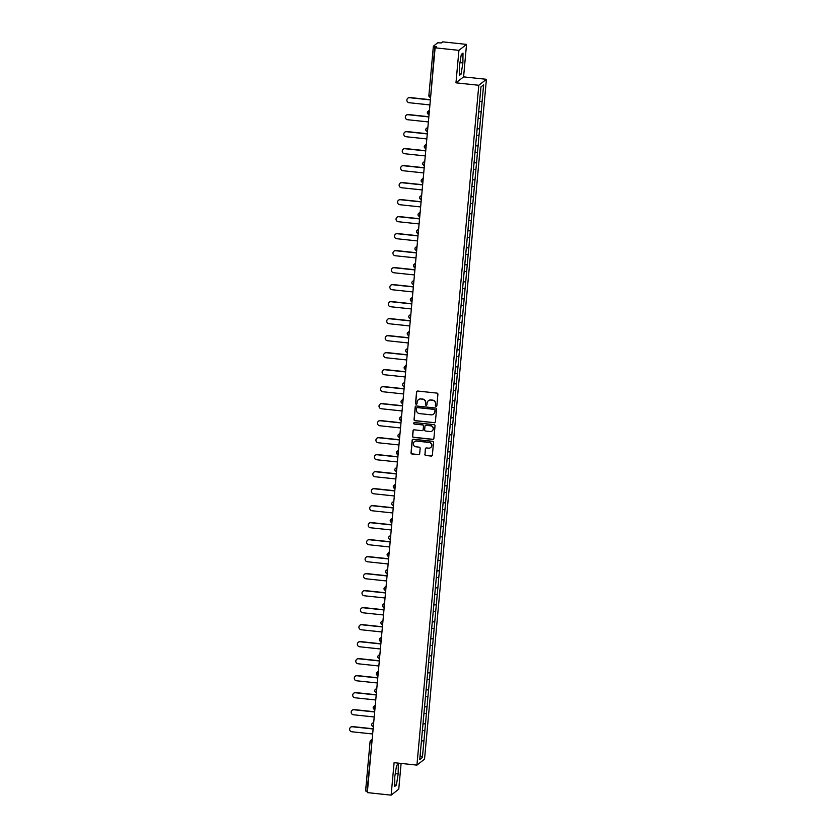 <?xml version="1.0" encoding="UTF-8"?>
<svg xmlns="http://www.w3.org/2000/svg" width="837" height="837" viewBox="0 0 837 837"><rect width="100%" height="100%" fill="white"/><g stroke="black" fill="none" stroke-linecap="round" stroke-linejoin="round"><path stroke-width="1.26" d="M436.056 406.322A0.753 0.743 -128.1 0 0 436.872 405.652L437.908 394.29A1.078 1.067 -128.1 0 0 436.935 393.097L417.726 391.046A1.078 1.067 -128.1 0 0 416.564 392.009L415.529 403.371A0.753 0.743 -128.1 0 0 416.742 404.051A0.753 0.743 -128.1 0 0 417.025 403.528L417.15 402.063A3.463 3.411 -128.1 0 1 420.885 398.998L422.486 399.176A3.463 3.411 -128.1 0 1 425.583 402.963L425.447 404.428A0.753 0.743 -128.1 0 0 426.671 405.108A0.753 0.743 -128.1 0 0 426.943 404.595L427.079 403.12A3.463 3.411 -128.1 0 1 430.804 400.065L432.405 400.232A3.463 3.411 -128.1 0 1 435.512 404.02L435.376 405.495A0.753 0.743 -128.1 0 0 436.056 406.322M428.439 400.703A3.463 3.411 -128.1 0 1 430.961 399.94L432.562 400.117A3.463 3.411 -128.1 0 1 435.669 403.905L435.533 405.37A0.753 0.743 -128.1 0 0 436.663 406.102M417.035 391.214A1.078 1.067 -128.1 0 0 416.711 391.883L415.675 403.256A0.753 0.743 -128.1 0 0 416.816 403.989M418.51 399.636A3.463 3.411 -128.1 0 1 421.032 398.883L422.633 399.05A3.463 3.411 -128.1 0 1 425.74 402.838L425.604 404.313A0.753 0.743 -128.1 0 0 426.734 405.045M424.851 454.303A1.078 1.067 -128.1 0 0 425.813 455.485L431.212 456.06A1.078 1.067 -128.1 0 0 432.373 455.098L433.524 442.48A1.078 1.067 -128.1 0 0 432.551 441.298L413.342 439.247A1.078 1.067 -128.1 0 0 412.17 440.199L411.03 452.827A1.078 1.067 -128.1 0 0 411.992 454.01L418.51 454.7A1.078 1.067 -128.1 0 0 419.672 453.748L420.164 448.339A1.078 1.067 -128.1 0 0 419.191 447.157L415.968 446.812A2.898 2.846 -128.1 0 1 414.441 441.674A2.898 2.846 -128.1 0 1 416.481 441.089L429.13 442.438A2.898 2.846 -128.1 0 1 430.657 447.586A2.898 2.846 -128.1 0 1 428.607 448.161L426.504 447.941A1.078 1.067 -128.1 0 0 425.342 448.894L424.997 454.177A1.078 1.067 -128.1 0 0 425.97 455.359L431.358 455.935A1.078 1.067 -128.1 0 0 432.049 455.778M455.966 82.832L463.583 76.868L466.533 44.392L458.927 50.356L455.966 82.832L478.806 85.269L416.931 765.112L394.101 762.674L391.141 795.15L367.328 792.608L435.114 47.814L436.537 46.694L434.79 46.506L430.731 95.92M458.927 50.356L435.114 47.814M434.236 422.79A1.078 1.067 -128.1 0 0 435.397 421.827L436.548 409.209A1.078 1.067 -128.1 0 0 435.575 408.027L416.366 405.976A1.078 1.067 -128.1 0 0 415.204 406.928L414.053 419.557A1.078 1.067 -128.1 0 0 415.026 420.739L434.393 422.664A1.078 1.067 -128.1 0 0 435.073 422.507M435.031 425.845L433.89 438.462A1.078 1.067 -128.1 0 1 432.719 439.425L413.509 437.374A1.078 1.067 -128.1 0 1 412.536 436.192L413.028 430.783A1.078 1.067 -128.1 0 1 414.2 429.831L421.984 430.657A1.078 1.067 -128.1 0 0 423.156 429.705L423.48 426.117A1.078 1.067 -128.1 0 0 422.507 424.934L414.399 424.077A0.753 0.743 -128.1 0 1 414.001 422.727A0.753 0.743 -128.1 0 1 414.535 422.57L434.068 424.662A1.078 1.067 -128.1 0 1 435.031 425.845M478.806 85.269L486.412 79.306L424.547 759.149L416.931 765.112M421.429 740.578L423.951 740.839L424.893 730.492L422.382 730.534M423.951 740.839L422.392 757.495L419.745 759.567L480.961 86.922L483.608 84.851L482.091 101.465L479.632 101.476M478.68 111.52L481.202 111.781L482.091 101.465M481.202 111.781L480.543 118.467L478.084 118.477M477.132 128.521L479.653 128.783L480.543 118.467M479.653 128.783L479.005 135.468L476.535 135.479M475.583 145.523L478.105 145.784L479.005 135.468M478.105 145.784L477.456 152.47L474.987 152.48M474.035 162.524L476.556 162.786L477.456 152.47M476.556 162.786L475.908 169.472L473.449 169.482M472.486 179.526L475.008 179.788L475.908 169.472M475.008 179.788L474.359 186.473L471.901 186.484M470.938 196.528L473.46 196.789L474.359 186.473M473.46 196.789L472.811 203.475L470.352 203.485M469.39 213.529L471.911 213.791L472.811 203.475M471.911 213.791L471.262 220.476L468.804 220.487M467.852 230.531L470.363 230.792L471.262 220.476M470.363 230.792L469.714 237.478L467.255 237.488M466.303 247.532L468.825 247.794L469.714 237.478M468.825 247.794L468.165 254.479L465.707 254.49M464.755 264.534L467.276 264.795L468.165 254.479M467.276 264.795L466.617 271.481L464.158 271.491M463.206 281.535L465.728 281.797L466.617 271.481M465.728 281.797L465.079 288.483L462.61 288.493M461.658 298.537L464.179 298.799L465.079 288.483M464.179 298.799L463.531 305.484L461.072 305.495M460.109 315.539L462.631 315.8L463.531 305.484M462.631 315.8L461.982 322.486L459.523 322.496M458.561 332.54L461.082 332.802L461.982 322.486M461.082 332.802L460.434 339.487L457.975 339.498M457.012 349.542L459.534 349.803L460.434 339.487M459.534 349.803L458.885 356.489L456.427 356.499M455.464 366.543L457.985 366.805L458.885 356.489M457.985 366.805L457.337 373.49L454.878 373.501M453.926 383.545L456.437 383.806L457.337 373.49M456.437 383.806L455.788 390.492L453.33 390.502M452.378 400.546L454.899 400.808L455.788 390.492M454.899 400.808L454.24 407.493L451.781 407.504M450.829 417.548L453.351 417.809L454.24 407.493M453.351 417.809L452.702 424.495L450.233 424.505M449.281 434.549L451.802 434.811L452.702 424.495M451.802 434.811L451.153 441.497L448.684 441.507M447.732 451.551L450.254 451.813L451.153 441.497M450.254 451.813L449.605 458.498L447.146 458.509M446.184 468.553L448.705 468.814L449.605 458.498M448.705 468.814L448.057 475.5L445.598 475.51M444.635 485.554L447.157 485.816L448.057 475.5M447.157 485.816L446.508 492.501L444.049 492.512M443.087 502.556L445.608 502.817L446.508 492.501M445.608 502.817L444.96 509.503L442.501 509.513M441.538 519.557L444.06 519.819L444.96 509.503M444.06 519.819L443.411 526.504L440.953 526.515M440 536.559L442.511 536.82L443.411 526.504M442.511 536.82L441.863 543.506L439.404 543.516M438.452 553.56L440.973 553.822L441.863 543.506M440.973 553.822L440.314 560.508L437.856 560.518M436.904 570.562L439.425 570.824L440.314 560.508M439.425 570.824L438.776 577.509L436.307 577.52M435.355 587.564L437.877 587.825L438.776 577.509M437.877 587.825L437.228 594.511L434.759 594.521M433.807 604.565L436.328 604.827L437.228 594.511M436.328 604.827L435.679 611.512L433.221 611.523M432.258 621.567L434.78 621.828L435.679 611.512M434.78 621.828L434.131 628.514L431.672 628.524M430.71 638.568L433.231 638.83L434.131 628.514M433.231 638.83L432.583 645.515L430.124 645.526M429.161 655.57L431.683 655.831L432.583 645.515M431.683 655.831L431.034 662.517L428.575 662.527M427.613 672.571L430.134 672.833L431.034 662.517M430.134 672.833L429.486 679.518L427.027 679.529M426.075 689.573L428.596 689.834L429.486 679.518M428.596 689.834L427.937 696.52L425.478 696.53M424.526 706.574L427.048 706.836L427.937 696.52M427.048 706.836L426.389 713.522L423.93 713.532M422.978 723.576L425.499 723.838L426.389 713.522M425.499 723.838L424.851 730.523M425.447 723.879L422.947 723.879M426.996 706.878L424.495 706.878M428.544 689.876L426.043 689.876M430.092 672.875L427.592 672.875M431.641 655.873L429.14 655.873M433.189 638.872L430.689 638.872M434.738 621.87L432.227 621.87M436.286 604.869L433.775 604.869M437.824 587.867L435.324 587.867M439.373 570.865L436.872 570.865M440.921 553.864L438.421 553.864M442.47 536.862L439.969 536.862M444.018 519.861L441.517 519.861M445.566 502.859L443.066 502.859M447.115 485.858L444.614 485.858M448.663 468.856L446.152 468.856M450.212 451.854L447.701 451.854M451.75 434.853L449.249 434.853M453.298 417.851L450.798 417.851M454.847 400.85L452.346 400.85M456.395 383.848L453.895 383.848M457.944 366.847L455.443 366.847M459.492 349.845L456.992 349.845M461.041 332.844L458.54 332.844M462.589 315.842L460.078 315.842M464.137 298.84L461.626 298.84M465.675 281.839L463.175 281.839M467.224 264.837L464.723 264.837M468.772 247.836L466.272 247.836M470.321 230.834L467.82 230.834M471.869 213.833L469.369 213.833M473.418 196.831L470.917 196.831M474.966 179.829L472.455 179.829M476.515 162.828L474.004 162.828M478.063 145.826L475.552 145.826M479.601 128.825L477.1 128.825M481.149 111.823L478.649 111.823M466.533 44.392L442.721 41.85L441.298 42.959L437.699 42.781L433.388 46.161L434.79 46.506M483.608 84.851L480.951 87.017M391.141 795.15L398.757 789.186L401.101 763.417M367.443 791.352L365.591 790.975L370.1 741.582A1.653 1.632 51.9 0 1 371.879 740.128L372.099 740.149M463.583 76.868L486.412 79.306M423.899 740.881L421.398 740.881M422.392 757.495L420.132 755.34M462.892 62.932L462.997 53.087L461.302 54.415L459.492 65.589L459.387 75.445L461.082 74.116L462.892 62.932L459.973 62.629M396.592 765.426L394.792 776.61L394.677 786.456L396.372 785.127L398.182 773.953L398.286 764.097L396.592 765.426M415.686 406.133A1.078 1.067 -128.1 0 0 415.351 406.813L414.21 419.431A1.078 1.067 -128.1 0 0 415.173 420.613L434.393 422.664M434.947 410.224A0.753 0.743 -128.1 0 0 434.267 409.398L417.401 407.598A0.753 0.743 -128.1 0 0 416.585 408.268L416.449 409.816A3.463 3.411 -128.1 0 0 419.557 413.604L431.076 414.838A3.463 3.411 -128.1 0 0 434.811 411.773L435.104 410.109A0.753 0.743 -128.1 0 0 434.424 409.283L434.267 409.398M416.952 407.692A0.753 0.743 -128.1 0 1 417.558 407.483L434.424 409.283M433.597 414.074A3.463 3.411 -128.1 0 0 434.958 411.658L434.811 411.773M435.104 410.109L434.958 411.658M413.509 429.988A1.078 1.067 -128.1 0 0 413.185 430.668L412.693 436.067A1.078 1.067 -128.1 0 0 413.666 437.249L432.875 439.299A1.078 1.067 -128.1 0 0 433.556 439.143M422.821 430.385A1.078 1.067 -128.1 0 0 423.302 429.59L423.627 426.002A1.078 1.067 -128.1 0 0 422.664 424.819L414.399 424.077M414.074 422.675A0.753 0.743 -128.1 0 0 414.545 423.951M430.072 431.526A2.898 2.846 -128.1 0 0 433.085 427.885A2.898 2.846 -128.1 0 0 430.595 425.803L426.138 425.322A1.078 1.067 -128.1 0 0 424.976 426.284L424.641 429.862A1.078 1.067 -128.1 0 0 425.614 431.045L430.072 431.526M432.195 430.877A2.898 2.846 -128.1 0 0 430.741 425.677L430.595 425.803M425.447 425.489A1.078 1.067 -128.1 0 1 426.295 425.206L430.741 425.677M425.813 448.098A1.078 1.067 -128.1 0 0 425.489 448.778L424.997 454.177M430.731 447.523A2.898 2.846 -128.1 0 0 429.287 442.323L429.13 442.438M414.514 441.612A2.898 2.846 -128.1 0 1 416.638 440.973L429.287 442.323M412.651 439.404A1.078 1.067 -128.1 0 0 412.327 440.084L411.176 452.702A1.078 1.067 -128.1 0 0 412.149 453.884L418.657 454.585A1.078 1.067 -128.1 0 0 419.347 454.418M459.408 73.938L461.082 74.116M395.273 773.639L398.182 773.953M394.698 784.949L396.372 785.127M409.848 97.531L409.628 97.709A2.532 2.501 -128.1 0 0 407.828 98.211L408.058 98.034A2.532 2.501 51.9 0 1 409.848 97.531L430.385 99.718M407.828 98.211A2.532 2.501 -128.1 0 0 409.167 102.721L429.915 104.928M409.628 97.709L430.364 99.917M408.31 114.533L408.079 114.711A2.532 2.501 -128.1 0 0 406.29 115.213L406.51 115.035A2.532 2.501 51.9 0 1 408.31 114.533L428.837 116.72M406.29 115.213A2.532 2.501 -128.1 0 0 407.619 119.722L428.366 121.93M408.079 114.711L428.816 116.918M406.761 131.535L406.531 131.712A2.532 2.501 -128.1 0 0 404.742 132.215L404.962 132.037A2.532 2.501 51.9 0 1 406.761 131.535L427.288 133.721M404.742 132.215A2.532 2.501 -128.1 0 0 406.071 136.724L426.818 138.932M406.531 131.712L427.278 133.92M405.213 148.536L404.982 148.714A2.532 2.501 -128.1 0 0 403.193 149.216L403.424 149.038A2.532 2.501 51.9 0 1 405.213 148.536L425.74 150.723M403.193 149.216A2.532 2.501 -128.1 0 0 404.522 153.726L425.269 155.933M404.982 148.714L425.73 150.922M403.664 165.538L403.434 165.716A2.532 2.501 -128.1 0 0 401.645 166.218L401.875 166.04A2.532 2.501 51.9 0 1 403.664 165.538L424.202 167.724M401.645 166.218A2.532 2.501 -128.1 0 0 402.974 170.727L423.721 172.935M403.434 165.716L424.181 167.923M402.116 182.539L401.886 182.717A2.532 2.501 -128.1 0 0 400.096 183.219L400.327 183.041A2.532 2.501 51.9 0 1 402.116 182.539L422.654 184.726M400.096 183.219A2.532 2.501 -128.1 0 0 401.436 187.729L422.172 189.936M401.886 182.717L422.633 184.925M400.567 199.541L400.337 199.719A2.532 2.501 -128.1 0 0 398.548 200.221L398.778 200.043A2.532 2.501 51.9 0 1 400.567 199.541L421.105 201.727M398.548 200.221A2.532 2.501 -128.1 0 0 399.887 204.73L420.624 206.938M400.337 199.719L421.084 201.926M399.019 216.542L398.789 216.72A2.532 2.501 -128.1 0 0 397 217.222L397.23 217.045A2.532 2.501 51.9 0 1 399.019 216.542L419.557 218.729M397 217.222A2.532 2.501 -128.1 0 0 398.339 221.732L419.086 223.939M398.789 216.72L419.536 218.928M397.47 233.544L397.251 233.722A2.532 2.501 -128.1 0 0 395.451 234.224L395.681 234.046A2.532 2.501 51.9 0 1 397.47 233.544L418.008 235.731M395.451 234.224A2.532 2.501 -128.1 0 0 396.79 238.733L417.537 240.941M397.251 233.722L417.987 235.929M395.922 250.545L395.702 250.723A2.532 2.501 -128.1 0 0 393.903 251.226L394.133 251.048A2.532 2.501 51.9 0 1 395.922 250.545L416.46 252.732M393.903 251.226A2.532 2.501 -128.1 0 0 395.242 255.735L415.989 257.942M395.702 250.723L416.439 252.931M394.384 267.547L394.154 267.725A2.532 2.501 -128.1 0 0 392.365 268.227L392.584 268.049A2.532 2.501 51.9 0 1 394.384 267.547L414.911 269.734M392.365 268.227A2.532 2.501 -128.1 0 0 393.693 272.736L414.441 274.944M394.154 267.725L414.89 269.932M392.835 284.549L392.605 284.726A2.532 2.501 -128.1 0 0 390.816 285.229L391.036 285.051A2.532 2.501 51.9 0 1 392.835 284.549L413.363 286.735M390.816 285.229A2.532 2.501 -128.1 0 0 392.145 289.738L412.892 291.946M392.605 284.726L413.352 286.934M391.287 301.55L391.057 301.728A2.532 2.501 -128.1 0 0 389.268 302.23L389.498 302.052A2.532 2.501 51.9 0 1 391.287 301.55L411.814 303.737M389.268 302.23A2.532 2.501 -128.1 0 0 390.597 306.74L411.344 308.947M391.057 301.728L411.804 303.936M389.739 318.552L389.508 318.73A2.532 2.501 -128.1 0 0 387.719 319.232L387.95 319.054A2.532 2.501 51.9 0 1 389.739 318.552L410.276 320.738M387.719 319.232A2.532 2.501 -128.1 0 0 389.048 323.741L409.795 325.949M389.508 318.73L410.256 320.937M388.19 335.553L387.96 335.731A2.532 2.501 -128.1 0 0 386.171 336.233L386.401 336.055A2.532 2.501 51.9 0 1 388.19 335.553L408.728 337.74M386.171 336.233A2.532 2.501 -128.1 0 0 387.51 340.743L408.247 342.95M387.96 335.731L408.707 337.939M386.642 352.555L386.412 352.733A2.532 2.501 -128.1 0 0 384.622 353.235L384.853 353.057A2.532 2.501 51.9 0 1 386.642 352.555L407.18 354.742M384.622 353.235A2.532 2.501 -128.1 0 0 385.962 357.744L406.698 359.952M386.412 352.733L407.159 354.94M385.093 369.556L384.863 369.734A2.532 2.501 -128.1 0 0 383.074 370.236L383.304 370.059A2.532 2.501 51.9 0 1 385.093 369.556L405.631 371.743M383.074 370.236A2.532 2.501 -128.1 0 0 384.413 374.746L405.16 376.953M384.863 369.734L405.61 371.942M383.545 386.558L383.325 386.736A2.532 2.501 -128.1 0 0 381.526 387.238L381.756 387.06A2.532 2.501 51.9 0 1 383.545 386.558L404.083 388.745M381.526 387.238A2.532 2.501 -128.1 0 0 382.865 391.747L403.612 393.955M383.325 386.736L404.062 388.943M381.996 403.56L381.777 403.737A2.532 2.501 -128.1 0 0 379.977 404.24L380.207 404.062A2.532 2.501 51.9 0 1 381.996 403.56L402.534 405.746M379.977 404.24A2.532 2.501 -128.1 0 0 381.316 408.749L402.063 410.957M381.777 403.737L402.513 405.945M380.458 420.561L380.228 420.739A2.532 2.501 -128.1 0 0 378.439 421.241L378.659 421.063A2.532 2.501 51.9 0 1 380.458 420.561L400.986 422.748M378.439 421.241A2.532 2.501 -128.1 0 0 379.768 425.751L400.515 427.958M380.228 420.739L400.965 422.947M378.91 437.563L378.68 437.741A2.532 2.501 -128.1 0 0 376.891 438.243L377.121 438.065A2.532 2.501 51.9 0 1 378.91 437.563L399.437 439.749M376.891 438.243A2.532 2.501 -128.1 0 0 378.219 442.752L398.967 444.96M378.68 437.741L399.427 439.948M377.361 454.564L377.131 454.742A2.532 2.501 -128.1 0 0 375.342 455.244L375.572 455.066A2.532 2.501 51.9 0 1 377.361 454.564L397.889 456.751M375.342 455.244A2.532 2.501 -128.1 0 0 376.671 459.754L397.418 461.961M377.131 454.742L397.878 456.95M375.813 471.566L375.583 471.744A2.532 2.501 -128.1 0 0 373.794 472.246L374.024 472.068A2.532 2.501 51.9 0 1 375.813 471.566L396.351 473.752M373.794 472.246A2.532 2.501 -128.1 0 0 375.133 476.755L395.87 478.963M375.583 471.744L396.33 473.951M374.265 488.567L374.034 488.745A2.532 2.501 -128.1 0 0 372.245 489.247L372.475 489.07A2.532 2.501 51.9 0 1 374.265 488.567L394.802 490.754M372.245 489.247A2.532 2.501 -128.1 0 0 373.584 493.757L394.321 495.964M374.034 488.745L394.782 490.953M372.716 505.569L372.486 505.747A2.532 2.501 -128.1 0 0 370.697 506.249L370.927 506.071A2.532 2.501 51.9 0 1 372.716 505.569L393.254 507.756M370.697 506.249A2.532 2.501 -128.1 0 0 372.036 510.758L392.773 512.966M372.486 505.747L393.233 507.954M371.168 522.57L370.937 522.748A2.532 2.501 -128.1 0 0 369.148 523.251L369.379 523.073A2.532 2.501 51.9 0 1 371.168 522.57L391.706 524.757M369.148 523.251A2.532 2.501 -128.1 0 0 370.488 527.76L391.235 529.967M370.937 522.748L391.685 524.956M369.619 539.572L369.399 539.75A2.532 2.501 -128.1 0 0 367.6 540.252L367.83 540.074A2.532 2.501 51.9 0 1 369.619 539.572L390.157 541.759M367.6 540.252A2.532 2.501 -128.1 0 0 368.939 544.761L389.686 546.969M369.399 539.75L390.136 541.957M368.081 556.574L367.851 556.751A2.532 2.501 -128.1 0 0 366.051 557.254L366.282 557.076A2.532 2.501 51.9 0 1 368.081 556.574L388.609 558.76M366.051 557.254A2.532 2.501 -128.1 0 0 367.391 561.763L388.138 563.971M367.851 556.751L388.588 558.959M366.533 573.575L366.303 573.753A2.532 2.501 -128.1 0 0 364.513 574.255L364.733 574.077A2.532 2.501 51.9 0 1 366.533 573.575L387.06 575.762M364.513 574.255A2.532 2.501 -128.1 0 0 365.842 578.765L386.589 580.972M366.303 573.753L387.05 575.961M364.984 590.577L364.754 590.755A2.532 2.501 -128.1 0 0 362.965 591.257L363.195 591.079A2.532 2.501 51.9 0 1 364.984 590.577L385.512 592.763M362.965 591.257A2.532 2.501 -128.1 0 0 364.294 595.766L385.041 597.974M364.754 590.755L385.501 592.962M363.436 607.578L363.206 607.756A2.532 2.501 -128.1 0 0 361.417 608.258L361.647 608.081A2.532 2.501 51.9 0 1 363.436 607.578L383.963 609.765M361.417 608.258A2.532 2.501 -128.1 0 0 362.745 612.768L383.492 614.975M363.206 607.756L383.953 609.964M361.887 624.58L361.657 624.758A2.532 2.501 -128.1 0 0 359.868 625.26L360.098 625.082A2.532 2.501 51.9 0 1 361.887 624.58L382.425 626.767M359.868 625.26A2.532 2.501 -128.1 0 0 361.207 629.769L381.944 631.977M361.657 624.758L382.404 626.965M360.339 641.581L360.109 641.759A2.532 2.501 -128.1 0 0 358.32 642.261L358.55 642.084A2.532 2.501 51.9 0 1 360.339 641.581L380.877 643.768M358.32 642.261A2.532 2.501 -128.1 0 0 359.659 646.771L380.396 648.978M360.109 641.759L380.856 643.967M358.791 658.583L358.56 658.761A2.532 2.501 -128.1 0 0 356.771 659.263L357.001 659.085A2.532 2.501 51.9 0 1 358.791 658.583L379.328 660.77M356.771 659.263A2.532 2.501 -128.1 0 0 358.11 663.772L378.847 665.98M358.56 658.761L379.307 660.968M357.242 675.585L357.012 675.762A2.532 2.501 -128.1 0 0 355.223 676.265L355.453 676.087A2.532 2.501 51.9 0 1 357.242 675.585L377.78 677.771M355.223 676.265A2.532 2.501 -128.1 0 0 356.562 680.774L377.309 682.982M357.012 675.762L377.759 677.97M355.694 692.586L355.474 692.764A2.532 2.501 -128.1 0 0 353.674 693.266L353.905 693.088A2.532 2.501 51.9 0 1 355.694 692.586L376.231 694.773M353.674 693.266A2.532 2.501 -128.1 0 0 355.014 697.776L375.761 699.983M355.474 692.764L376.211 694.972M354.156 709.588L353.925 709.766A2.532 2.501 -128.1 0 0 352.136 710.268L352.356 710.09A2.532 2.501 51.9 0 1 354.156 709.588L374.683 711.774M352.136 710.268A2.532 2.501 -128.1 0 0 353.465 714.777L374.212 716.985M353.925 709.766L374.662 711.973M352.607 726.589L352.377 726.767A2.532 2.501 -128.1 0 0 350.588 727.269L350.808 727.091A2.532 2.501 51.9 0 1 352.607 726.589L373.135 728.776M350.588 727.269A2.532 2.501 -128.1 0 0 351.917 731.779L372.664 733.986M352.377 726.767L373.124 728.975M433.378 46.181L428.879 95.554L433.388 46.202M428.879 95.554L430.302 95.878L430.354 97.343A1.653 1.653 0 0 1 428.879 95.554M371.931 741.98L367.014 791.31M372.12 739.939L371.502 741.938L370.09 741.613L365.591 790.975M428.9 95.575A1.653 1.632 -128.1 0 0 430.333 97.333M428.753 112.88L429.13 111.07A1.653 1.632 51.9 0 0 427.958 111.394A1.653 1.653 0 0 0 427.33 112.556A1.653 1.632 -128.1 0 0 428.785 114.334L428.753 112.88M427.351 112.524A1.653 1.632 51.9 0 1 427.958 111.394L429.423 110.254M425.803 129.526A1.653 1.632 51.9 0 1 427.581 128.071L427.257 131.346A1.653 1.632 -128.1 0 1 425.803 129.578M424.244 146.559A1.653 1.653 0 0 0 425.709 148.348L426.033 145.073A1.653 1.632 51.9 0 0 424.872 145.397A1.653 1.653 0 0 0 424.244 146.559A1.653 1.632 -128.1 0 0 425.688 148.337M424.16 165.349L424.16 165.349A1.653 1.632 -128.1 0 1 422.706 163.581A1.653 1.653 0 0 0 424.16 165.349L424.485 162.075A1.653 1.632 51.9 0 0 423.323 162.399A1.653 1.653 0 0 0 422.695 163.56M421.147 180.562A1.653 1.653 0 0 0 422.622 182.351L422.947 179.076A1.653 1.632 51.9 0 0 421.775 179.4A1.653 1.653 0 0 0 421.147 180.562A1.653 1.632 -128.1 0 0 422.591 182.34M421.074 199.352L421.074 199.352A1.653 1.632 -128.1 0 1 419.609 197.584A1.653 1.653 0 0 0 421.074 199.352L421.398 196.078A1.653 1.632 51.9 0 0 420.226 196.402A1.653 1.653 0 0 0 419.599 197.563M419.766 216.364L419.85 213.079A1.653 1.632 51.9 0 0 418.678 213.404A1.653 1.653 0 0 0 419.525 216.354L419.766 216.385M417.977 233.356L417.998 233.345A1.653 1.632 -128.1 0 1 416.512 231.587A1.653 1.653 0 0 0 417.977 233.356L418.301 230.081A1.653 1.632 51.9 0 0 417.129 230.405A1.653 1.653 0 0 0 416.502 231.567M414.974 248.537A1.653 1.632 51.9 0 1 416.753 247.082L416.428 250.357A1.653 1.632 -128.1 0 1 414.974 248.589M413.415 265.57A1.653 1.653 0 0 0 414.88 267.359L415.204 264.084A1.653 1.632 51.9 0 0 414.033 264.408A1.653 1.653 0 0 0 413.415 265.57A1.653 1.632 -128.1 0 0 414.859 267.348M413.332 284.36L413.332 284.36A1.653 1.632 -128.1 0 1 411.877 282.592A1.653 1.653 0 0 0 413.332 284.36L413.656 281.086A1.653 1.632 51.9 0 0 412.495 281.41A1.653 1.653 0 0 0 411.867 282.571M410.318 299.573A1.653 1.653 0 0 0 411.783 301.362L412.107 298.087A1.653 1.632 51.9 0 0 410.946 298.411A1.653 1.653 0 0 0 410.318 299.573A1.653 1.632 -128.1 0 0 411.762 301.351M410.235 318.363L410.235 318.363A1.653 1.632 -128.1 0 1 408.78 316.595A1.653 1.653 0 0 0 410.235 318.363L410.559 315.089A1.653 1.632 51.9 0 0 409.398 315.413A1.653 1.653 0 0 0 408.77 316.574M408.937 335.375L409.021 332.09A1.653 1.632 51.9 0 0 407.849 332.415A1.653 1.653 0 0 0 408.697 335.365L408.937 335.396M405.673 350.577A1.653 1.653 0 0 0 407.148 352.367L407.473 349.092A1.653 1.632 51.9 0 0 406.301 349.416A1.653 1.653 0 0 0 405.673 350.577A1.653 1.632 -128.1 0 0 407.117 352.356M405.6 369.368L405.6 369.368A1.653 1.632 -128.1 0 1 404.135 367.6A1.653 1.653 0 0 0 405.6 369.368L405.924 366.093A1.653 1.632 51.9 0 0 404.752 366.418A1.653 1.653 0 0 0 404.125 367.579M404.302 386.38L404.376 383.095A1.653 1.632 51.9 0 0 403.204 383.419A1.653 1.653 0 0 0 402.576 384.581A1.653 1.632 -128.1 0 0 404.03 386.359M402.503 403.371L402.503 403.371A1.653 1.632 -128.1 0 1 401.049 401.603A1.653 1.653 0 0 0 402.503 403.371L402.827 400.096A1.653 1.632 51.9 0 0 401.655 400.421A1.653 1.653 0 0 0 401.028 401.582M399.49 418.584A1.653 1.653 0 0 0 400.954 420.373L401.279 417.098A1.653 1.632 51.9 0 0 400.117 417.422A1.653 1.653 0 0 0 399.49 418.584A1.653 1.632 -128.1 0 0 400.933 420.362M399.406 437.374L399.406 437.374A1.653 1.632 -128.1 0 1 397.952 435.606A1.653 1.653 0 0 0 399.406 437.374L399.73 434.1A1.653 1.632 51.9 0 0 398.569 434.424A1.653 1.653 0 0 0 397.941 435.585M396.403 452.555A1.653 1.632 51.9 0 1 398.182 451.101L397.857 454.376A1.653 1.632 -128.1 0 1 396.403 452.608M394.844 469.588A1.653 1.653 0 0 0 396.309 471.377L396.633 468.103A1.653 1.632 51.9 0 0 395.472 468.427A1.653 1.653 0 0 0 394.844 469.588A1.653 1.632 -128.1 0 0 396.288 471.367M394.771 488.379L394.771 488.379A1.653 1.632 -128.1 0 1 393.306 486.611A1.653 1.653 0 0 0 394.771 488.379L395.095 485.104A1.653 1.632 51.9 0 0 393.924 485.429A1.653 1.653 0 0 0 393.296 486.59M391.747 503.592A1.653 1.653 0 0 0 393.223 505.381L393.547 502.106A1.653 1.632 51.9 0 0 392.375 502.43A1.653 1.653 0 0 0 391.747 503.592A1.653 1.632 -128.1 0 0 393.191 505.37M391.674 522.382L391.674 522.382A1.653 1.632 -128.1 0 1 390.209 520.614A1.653 1.653 0 0 0 391.674 522.382L391.998 519.107A1.653 1.632 51.9 0 0 390.827 519.432A1.653 1.653 0 0 0 390.199 520.593M390.377 539.394L390.45 536.109A1.653 1.632 51.9 0 0 389.278 536.433A1.653 1.653 0 0 0 390.126 539.384L390.366 539.415M388.577 556.385L388.577 556.385A1.653 1.632 -128.1 0 1 387.123 554.617A1.653 1.653 0 0 0 388.577 556.385L388.902 553.111A1.653 1.632 51.9 0 0 387.73 553.435A1.653 1.653 0 0 0 387.102 554.596M385.575 571.566A1.653 1.632 51.9 0 1 387.353 570.112L387.029 573.387A1.653 1.632 -128.1 0 1 385.575 571.619M384.016 588.599A1.653 1.653 0 0 0 385.48 590.388L385.805 587.114A1.653 1.632 51.9 0 0 384.643 587.438A1.653 1.653 0 0 0 384.016 588.599A1.653 1.632 -128.1 0 0 385.459 590.378M383.932 607.39L383.932 607.39A1.653 1.632 -128.1 0 1 382.478 605.622A1.653 1.653 0 0 0 383.932 607.39L384.256 604.115A1.653 1.632 51.9 0 0 383.095 604.44A1.653 1.653 0 0 0 382.467 605.601M380.919 622.602A1.653 1.653 0 0 0 382.394 624.392L382.718 621.117A1.653 1.632 51.9 0 0 381.546 621.441A1.653 1.653 0 0 0 380.919 622.602A1.653 1.632 -128.1 0 0 382.363 624.381M380.845 641.393L380.845 641.393A1.653 1.632 -128.1 0 1 379.381 639.625A1.653 1.653 0 0 0 380.845 641.393L381.17 638.118A1.653 1.632 51.9 0 0 379.998 638.443A1.653 1.653 0 0 0 379.37 639.604M379.538 658.405L379.621 655.12A1.653 1.632 51.9 0 0 378.45 655.444A1.653 1.653 0 0 0 379.297 658.395L379.538 658.426M376.273 673.607A1.653 1.653 0 0 0 377.749 675.396L378.073 672.121A1.653 1.632 51.9 0 0 376.901 672.446A1.653 1.653 0 0 0 376.273 673.607A1.653 1.632 -128.1 0 0 377.717 675.386M376.2 692.398L376.2 692.398A1.653 1.632 -128.1 0 1 374.735 690.63A1.653 1.653 0 0 0 376.2 692.398L376.524 689.123A1.653 1.632 51.9 0 0 375.353 689.447A1.653 1.653 0 0 0 374.725 690.609M373.176 707.61A1.653 1.653 0 0 0 374.652 709.399L374.976 706.125A1.653 1.632 51.9 0 0 373.804 706.449A1.653 1.653 0 0 0 373.176 707.61A1.653 1.632 -128.1 0 0 374.631 709.389M373.103 726.401L373.103 726.401A1.653 1.632 -128.1 0 1 371.649 724.633A1.653 1.653 0 0 0 373.103 726.401L373.428 723.126A1.653 1.632 51.9 0 0 372.266 723.45A1.653 1.653 0 0 0 371.638 724.612M424.254 146.527A1.653 1.632 51.9 0 1 424.872 145.397L426.336 144.257M422.706 163.529A1.653 1.632 51.9 0 1 423.323 162.399L424.788 161.259M421.157 180.53A1.653 1.632 51.9 0 1 421.775 179.4L423.24 178.26M419.619 197.532A1.653 1.632 51.9 0 1 420.226 196.402L421.691 195.262M418.071 214.534A1.653 1.632 51.9 0 1 418.678 213.404L420.143 212.263M418.061 214.586A1.653 1.632 -128.1 0 0 419.494 216.344M416.523 231.535A1.653 1.632 51.9 0 1 417.129 230.405L418.594 229.265M413.426 265.538A1.653 1.632 51.9 0 1 414.033 264.408L415.497 263.268M411.877 282.54A1.653 1.632 51.9 0 1 412.495 281.41L413.959 280.269M410.329 299.541A1.653 1.632 51.9 0 1 410.946 298.411L412.411 297.271M408.78 316.543A1.653 1.632 51.9 0 1 409.398 315.413L410.862 314.273M407.232 333.544A1.653 1.632 51.9 0 1 407.849 332.415L409.314 331.274M407.232 333.597A1.653 1.632 -128.1 0 0 408.665 335.355M405.694 350.546A1.653 1.632 51.9 0 1 406.301 349.416L407.765 348.276M404.145 367.548A1.653 1.632 51.9 0 1 404.752 366.418L406.217 365.277M402.597 384.549A1.653 1.632 51.9 0 1 403.204 383.419L404.669 382.279M401.049 401.551A1.653 1.632 51.9 0 1 401.655 400.421L403.12 399.28M399.5 418.552A1.653 1.632 51.9 0 1 400.117 417.422L401.582 416.282M397.952 435.554A1.653 1.632 51.9 0 1 398.569 434.424L400.034 433.284M394.855 469.557A1.653 1.632 51.9 0 1 395.472 468.427L396.937 467.287M393.306 486.559A1.653 1.632 51.9 0 1 393.924 485.429L395.388 484.288M391.768 503.56A1.653 1.632 51.9 0 1 392.375 502.43L393.84 501.29M390.22 520.562A1.653 1.632 51.9 0 1 390.827 519.432L392.291 518.291M388.671 537.563A1.653 1.632 51.9 0 1 389.278 536.433L390.743 535.293M388.661 537.616A1.653 1.632 -128.1 0 0 390.105 539.373M387.123 554.565A1.653 1.632 51.9 0 1 387.73 553.435L389.195 552.294M384.026 588.568A1.653 1.632 51.9 0 1 384.643 587.438L386.108 586.298M382.478 605.569A1.653 1.632 51.9 0 1 383.095 604.44L384.56 603.299M380.929 622.571A1.653 1.632 51.9 0 1 381.546 621.441L383.011 620.301M379.391 639.573A1.653 1.632 51.9 0 1 379.998 638.443L381.463 637.302M377.843 656.574A1.653 1.632 51.9 0 1 378.45 655.444L379.914 654.304M377.832 656.626A1.653 1.632 -128.1 0 0 379.266 658.384M376.294 673.576A1.653 1.632 51.9 0 1 376.901 672.446L378.366 671.305M374.746 690.577A1.653 1.632 51.9 0 1 375.353 689.447L376.817 688.307M373.197 707.579A1.653 1.632 51.9 0 1 373.804 706.449L375.269 705.309M371.649 724.58A1.653 1.632 51.9 0 1 372.266 723.45L373.731 722.31M427.33 112.556A1.653 1.653 0 0 0 428.806 114.345M427.885 127.255L426.42 128.396A1.653 1.653 0 0 0 427.257 131.346M417.046 246.266L415.581 247.407A1.653 1.653 0 0 0 416.428 250.357M402.576 384.581A1.653 1.653 0 0 0 404.051 386.37L404.292 386.401M398.485 450.285L397.02 451.425A1.653 1.653 0 0 0 397.857 454.376M387.657 569.296L386.192 570.436A1.653 1.653 0 0 0 387.029 573.387M372.183 739.312L370.718 740.452A1.653 1.653 0 0 0 370.09 741.613"/></g></svg>
